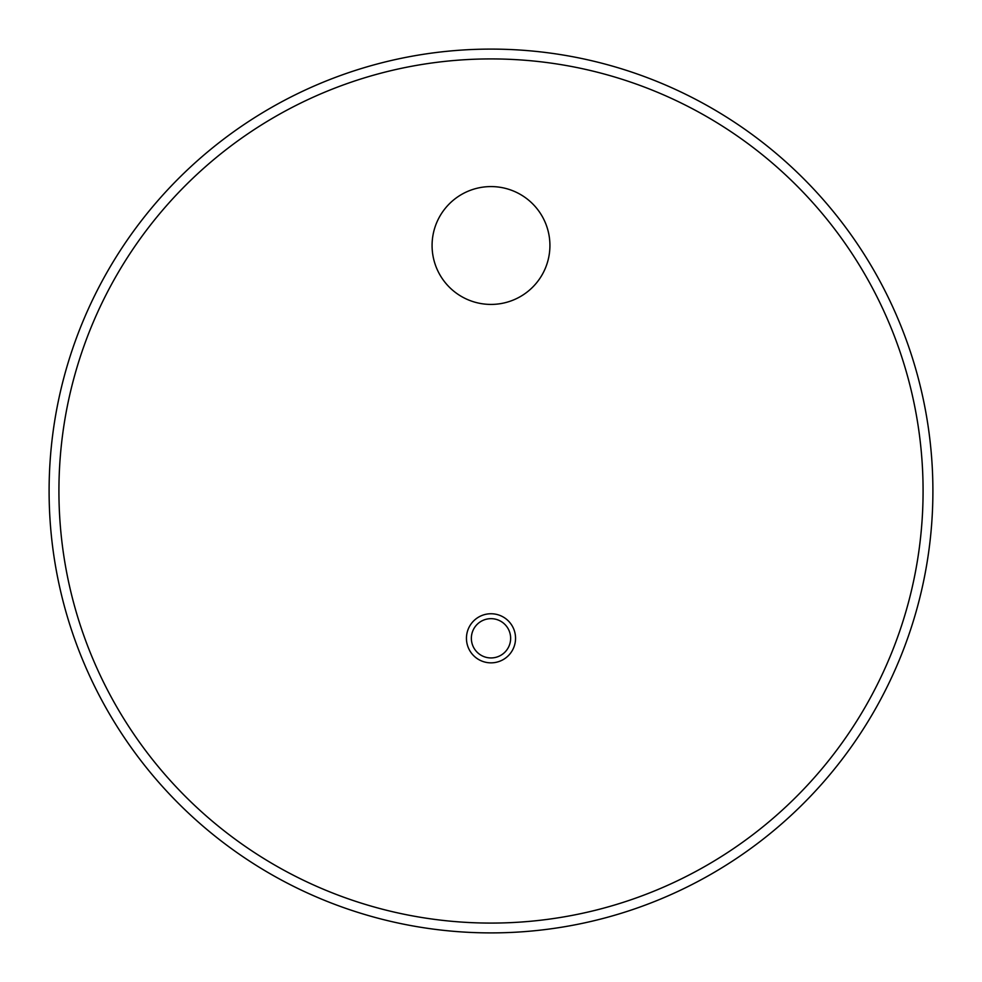 <?xml version="1.0" encoding="UTF-8"?>
<svg xmlns="http://www.w3.org/2000/svg" width="982" height="982" viewBox="0 0 982 982"><rect width="100%" height="100%" fill="white"/><g stroke="black" fill="none" stroke-linecap="round" stroke-linejoin="round"><path stroke-width="1.47" d="M471.36 638.3A19.64 19.64 0 0 0 491 657.94A19.64 19.64 0 0 0 510.64 638.3A19.64 19.64 0 0 0 491 618.66A19.64 19.64 0 0 0 471.36 638.3M923.08 491A432.08 432.08 0 0 0 491 58.92A432.08 432.08 0 0 0 58.92 491A432.08 432.08 0 0 0 491 923.08A432.08 432.08 0 0 0 923.08 491M49.1 491A441.9 441.9 0 0 1 491 49.1A441.9 441.9 0 0 1 932.9 491A441.9 441.9 0 0 1 491 932.9A441.9 441.9 0 0 1 49.1 491M549.92 245.5A58.92 58.92 0 0 1 491 304.42A58.92 58.92 0 0 1 432.08 245.5A58.92 58.92 0 0 1 491 186.58A58.92 58.92 0 0 1 549.92 245.5M515.55 638.3A24.55 24.55 0 0 1 491 662.85A24.55 24.55 0 0 1 466.45 638.3A24.55 24.55 0 0 1 491 613.75A24.55 24.55 0 0 1 515.55 638.3"/></g></svg>
